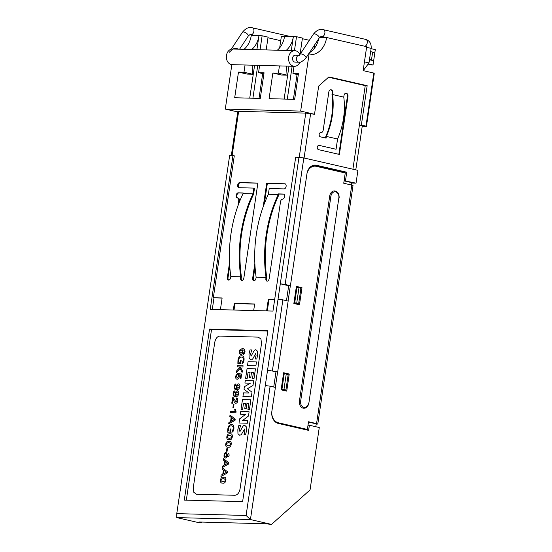 <?xml version="1.0" encoding="UTF-8"?>
<svg xmlns="http://www.w3.org/2000/svg" width="552" height="552" viewBox="0 0 552 552"><rect width="100%" height="100%" fill="white"/><g stroke="black" fill="none" stroke-linecap="round" stroke-linejoin="round"><path stroke-width="0.83" d="M373.801 73.071L374.242 73.616L366.411 126.622L365.976 126.077L373.801 73.071L363.147 70.628L366.68 46.692L326.632 37.508L319.732 37.322M366.411 126.622L362.188 126.505M361.36 125.014L367.163 85.691L365.238 85.636L359.428 124.966L365.976 126.077M355.792 169.864L362.291 125.842L359.4 125.18M365.238 85.636L328.55 77.225M367.163 85.691L328.895 76.914L318.676 86.057L314.516 114.271L310.61 113.767L304.076 158.003M359.428 124.966L352.9 169.202M321.105 132.563A2.608 2.015 91.5 0 1 320.981 132.556A2.173 1.677 -88.5 0 0 320.871 132.549A2.173 1.677 -88.5 0 0 319.146 134.502A2.173 1.677 -88.5 0 0 320.498 136.855L326.108 138.138L326.363 136.434L337.576 139L336.065 149.261L319.235 145.404A2.173 1.677 -88.5 0 0 318.98 145.369A2.173 1.677 -88.5 0 0 317.255 147.329A2.173 1.677 -88.5 0 0 318.607 149.675L339.39 154.443L347.974 96.31A2.608 2.015 -88.5 0 0 346.063 93.254A2.608 2.015 -88.5 0 0 344.013 95.406L343.765 97.117L332.545 94.544L332.801 92.833A2.608 2.015 -88.5 0 0 330.889 89.776A2.608 2.015 -88.5 0 0 328.84 91.922L323.155 130.41A2.608 2.015 91.5 0 1 321.105 132.563L320.719 132.549M298.984 157.279L295.686 157.196L272.964 311.073L210.243 309.396L232.965 155.519L229.66 155.429L176.771 513.622L246.095 515.471L267.554 370.144L277.67 372.02L267.554 370.144L298.984 157.279L303.828 157.948L357.924 170.354L356.033 183.174L351.79 183.064M326.363 136.434A52.095 32.63 -77.1 0 0 332.545 94.544M343.765 97.117A52.095 32.63 102.9 0 1 337.576 139M330.613 89.79A2.608 2.015 -88.5 0 1 332.249 92.819L331.993 94.53A52.095 32.63 102.9 0 1 325.811 136.413L325.577 138.021M345.787 93.274A2.608 2.015 -88.5 0 1 347.422 96.296L338.852 154.319M319.235 145.404L336.065 149.261M299.239 157.313L305.767 113.098L238.643 111.311L232.123 155.498M232.965 155.519L234.283 155.823L213.327 297.728L222.132 297.97L220.4 309.665M253.685 310.555L254.658 303.979L234.303 303.434L233.33 310.01M274.689 299.37L268.348 299.198L266.616 310.9M230.819 276.538A117.438 90.832 -88.5 0 1 243.066 193.586L252.968 193.855A117.438 90.832 91.5 0 0 240.72 276.8L230.819 276.538L230.66 277.594A2.608 1.628 102.9 0 1 228.431 280.085A2.608 1.628 102.9 0 1 227.362 277.504L229.542 262.717M238.112 198.106A2.608 1.628 102.9 0 1 238.312 198.133L237.657 197.982A2.608 1.628 -77.1 0 1 238.719 200.569L237.933 205.937M237.657 197.982A2.608 1.628 -77.1 0 0 237.45 197.954A2.608 1.628 102.9 0 1 237.25 197.933A2.608 1.628 102.9 0 1 236.208 195.187A2.608 1.628 102.9 0 1 238.209 192.827L243.156 192.958L243.066 193.586M240.72 276.8L240.568 277.856A2.608 1.628 102.9 0 0 241.631 280.437A2.608 1.628 102.9 0 0 243.867 277.946L257.881 183.057L239.72 182.567A2.608 1.628 102.9 0 0 237.719 184.927A2.608 1.628 102.9 0 0 238.761 187.673A2.608 1.628 102.9 0 0 238.968 187.701L253.823 188.094L252.968 193.855M278.277 194.532A117.438 90.832 91.5 0 0 266.029 277.477L265.871 278.532A2.608 1.628 102.9 0 0 266.94 281.113A2.608 1.628 102.9 0 0 269.176 278.622L280.533 201.68A2.608 1.628 -77.1 0 1 282.569 199.162A2.608 1.628 102.9 0 0 284.57 196.802A2.608 1.628 102.9 0 0 283.528 194.056A2.608 1.628 102.9 0 0 283.321 194.035L278.374 193.897L278.277 194.532L268.375 194.263L269.224 188.508L284.08 188.901A2.608 1.628 102.9 0 0 286.081 186.542A2.608 1.628 102.9 0 0 285.039 183.802A2.608 1.628 102.9 0 0 284.839 183.775L266.685 183.292L263.235 206.607M266.029 277.477L256.128 277.214A117.438 90.832 -88.5 0 1 268.375 194.263M254.851 263.394L252.671 278.18A2.608 1.628 102.9 0 0 253.741 280.761A2.608 1.628 102.9 0 0 255.969 278.27L256.128 277.214M222.111 298.101L213.327 297.728M316.199 424.122L317.8 424.046L316.565 423.598L308.52 421.756L307.381 429.449L278.291 422.777A10.419 8.059 91.5 0 1 271.75 412.392M315.813 426.731L316.234 423.86L308.471 422.08M307.381 429.449L278.291 422.777M273.73 387.028L275.952 371.972M286.481 300.681L288.703 285.632M316.565 423.598L351.79 185.092L343.737 183.243L345.255 172.983L316.165 166.311A10.419 8.059 91.5 0 0 314.93 166.159L313.281 166.111A10.419 8.059 91.5 0 0 310.914 166.504M344.089 180.883L351.852 182.664L351.5 185.023M344.441 172.797L344.538 172.148L314.192 165.186A10.419 8.059 91.5 0 0 314.047 165.158M288.22 285.619L280.306 283.804L285.142 284.466L290.421 285.681L288.22 285.619M306.477 429.891L306.546 429.428M344.11 180.718L356.033 183.174M283.638 372.738L289.241 374.028L286.723 391.126L281.113 389.836L283.638 372.738M299.467 304.78L293.864 303.496L296.389 286.398L301.992 287.682L299.467 304.78M314.93 166.159A10.419 8.059 91.5 0 0 306.995 173.445M275.331 387.394L277.601 372.02M288.082 301.054L290.352 285.674M299.425 401.111A6.079 4.699 91.5 0 0 303.883 408.245C306.408 408.19 308.064 406.513 308.858 403.202L338.845 197.92A5.209 4.03 91.5 0 0 335.65 191.882A5.209 4.03 91.5 0 0 330.931 196.105L300.633 401.276L299.425 401.111L329.723 195.939L330.931 196.105M338.956 198.058L339.156 198.03C339.238 193.704 337.686 191.337 334.505 190.923A6.079 4.699 91.5 0 0 329.723 195.939M351.79 185.092L353.025 185.541L317.8 424.046M271.543 524.4L310.051 489.928L319.27 427.517L309.375 425.247L308.616 430.381L278.263 423.418A10.419 8.059 91.5 0 1 271.86 411.343L275.4 387.407L270.121 386.2L250.429 519.556L271.543 524.4L265.381 523.765L199.355 522.006L201.666 522.537L202.17 522.082M246.095 515.471L250.429 519.556L176.702 517.59L197.816 522.433L201.666 522.537M303.828 157.948L285.142 284.466M345.476 180.759L346.739 172.21L316.386 165.248A10.419 8.059 91.5 0 0 315.151 165.089A10.419 8.059 91.5 0 0 306.96 173.687L290.421 285.681M231.343 155.478L237.85 111.407L238.643 111.311M305.767 113.098L310.61 113.767M237.767 111.946L225.285 109.082L300.661 111.09L314.516 114.271M286.529 66.102L287.04 75.155L278.367 73.161L279.436 65.909M252.147 65.184L252.657 74.237L247.151 74.092L238.478 72.098L234.69 97.745L260.275 98.428L264.063 72.781L258.557 72.636L259.626 65.384M238.478 72.098L243.977 72.243L245.047 64.991M225.285 109.082L231.847 64.625M300.661 111.09L309.113 53.813L308.582 53.799L305.939 58.063A3.471 1.38 -146.5 0 0 303.807 55A3.471 1.38 -146.5 0 0 300.143 54.234L313.419 34.148A3.471 1.38 33.5 0 1 314.288 33.824A3.471 1.38 33.5 0 1 317.862 35.494A3.471 1.38 33.5 0 1 319.215 37.978C322.237 35.155 321.292 36.922 321.885 36.48A3.471 2.173 -77.1 0 0 324.783 33.582A3.471 2.173 -77.1 0 0 323.438 29.711L321.726 29.497C319.022 29.139 316.255 30.691 313.419 34.148M300.578 53.585L299.308 53.551M299.584 62.21L299.467 62.997A7.818 6.044 91.5 0 1 294.368 66.309A7.818 6.044 91.5 0 1 288.53 58.339A7.818 6.044 91.5 0 1 294.782 50.687A7.818 6.044 91.5 0 1 299.853 54.6M278.367 73.161L272.86 73.016L269.079 98.663L294.658 99.346L298.446 73.699L292.946 73.554L294.016 66.302M279.678 47.824L281.382 36.301L284.542 36.384A20.838 16.118 -88.5 0 1 277.311 50.218M244.018 49.328A20.838 16.118 91.5 0 0 251.257 35.494L258.957 35.701L256.894 49.673M254.596 65.246L249.739 98.146M251.726 49.535A20.838 16.118 -88.5 0 0 258.957 35.701L262.124 35.783L260.061 49.756M257.763 65.336L252.906 98.228M262.124 35.783L268.065 37.143L266.174 49.921M262.683 73.582L259.019 98.394M280.733 40.696L267.968 37.764M252.657 74.237L243.977 72.243M309.506 52.668A20.838 16.118 91.5 0 0 318.663 38.812M286.108 50.453A20.838 16.118 91.5 0 0 293.347 36.618L291.283 50.591M288.986 66.164L284.128 99.063M272.86 73.016L281.541 75.01L287.04 75.155M284.542 36.384L296.514 36.701L294.444 50.674M292.146 66.254L287.288 99.146M296.514 36.701L302.448 38.06L300.157 53.578M297.066 74.499L293.402 99.312M309.355 40.303L302.358 38.695M314.633 44.919L314.067 48.742M369.454 59.768L373.656 60.727L374.794 53.033L375.298 49.618L371.096 48.652M368.522 64.881L373.028 65.005L373.656 60.727L371.503 59.788L372.641 52.095L374.794 53.033M263.904 73.858L258.557 72.636M298.287 74.775L292.946 73.554M309.113 53.813L312.418 54.572A20.838 16.118 91.5 0 0 326.632 37.508M229.735 266.057L228.017 277.656A2.608 1.628 -77.1 0 0 228.769 280.105M239.057 202.901L239.382 200.714A2.608 1.628 102.9 0 0 238.312 198.133M243.142 193.096L238.864 192.979A2.608 1.628 -77.1 0 0 236.911 195.111A2.608 1.628 -77.1 0 0 237.636 197.982M241.976 280.457A2.608 1.628 -77.1 0 1 241.224 278.008L241.403 276.793A116.569 90.162 -88.5 0 1 253.609 194.166L254.479 188.246L253.823 188.094M257.86 183.188L240.382 182.719A2.608 1.628 -77.1 0 0 238.436 184.83A2.608 1.628 -77.1 0 0 239.119 187.701M267.285 281.134A2.608 1.628 -77.1 0 1 266.533 278.684L266.713 277.47A116.569 90.162 -88.5 0 1 278.912 194.842L279.029 194.049L278.374 193.897M283.832 194.18L279.029 194.049M255.045 266.733L253.327 278.332A2.608 1.628 -77.1 0 0 254.079 280.782M264.367 203.578L267.34 183.443L266.685 183.292M267.34 183.443L285.343 183.919M184.292 500.091L242.611 501.651L267.858 330.676L209.539 329.116L184.292 500.091M294.368 66.309L232.192 64.653A7.818 6.044 -88.5 0 1 226.361 56.677A7.818 6.044 -88.5 0 1 232.613 49.024L294.782 50.687M298.963 55.276L295.327 55.179A3.471 2.684 91.5 0 0 292.546 58.574A3.471 2.684 91.5 0 0 295.141 62.121L298.991 62.224C300.129 62.866 302.448 61.479 305.939 58.063M368.771 64.025L373.028 65.005M212.278 309.451L213.99 297.88M277.67 372.02L288.151 301.068L282.872 299.853L272.391 370.806M278.029 299.191L282.872 299.853M265.277 385.531L270.121 386.2M274.668 299.501L268.348 299.198M267.796 331.076L211.519 329.572L186.328 500.147M211.519 329.572L209.539 329.116M300.143 54.234L299.156 55.283M299.591 55.331C297.956 55.165 296.914 56.104 296.445 58.146A3.471 2.684 91.5 0 0 298.991 62.224M372.641 52.095L370.654 51.64M369.523 59.333L371.503 59.788M269.003 299.35L267.299 310.921M254.638 304.111L234.959 303.586L234.013 310.031M234.959 303.586L234.303 303.434M308.009 425.212L309.375 425.247M344.538 172.148L346.739 172.21M293.961 302.841L298.646 303.752L294.002 302.558M296.341 286.723L301.992 287.682M297.866 304.414L297.97 303.731M300.274 288.123L300.343 287.64M296.728 303.034L298.998 287.647L300.923 288.365L298.646 303.752M294.747 302.579L297.017 287.192L298.998 287.647M296.272 287.171L297.017 287.192M283.521 373.511L286.246 373.987L283.976 389.374L285.901 390.091L281.209 389.188M285.115 390.754L285.218 390.078M287.523 374.463L287.592 373.98L289.241 374.028M283.59 373.062L287.592 373.98M281.251 388.898L283.976 389.374M284.266 373.531L281.996 388.918M285.901 390.091L288.172 374.704L286.246 373.987M176.771 513.622L176.702 517.59M250.753 377.623L249.325 377.589L250.07 372.531L248.055 372.476L247.186 378.341L245.626 378.299L247.061 368.598L255.452 368.819L254.023 378.527L252.526 378.486L253.389 372.621L251.505 372.565L250.753 377.623M246.185 408.57L244.757 408.528L245.502 403.477L243.48 403.422L242.604 409.384L241.045 409.342L242.487 399.538L250.884 399.765L249.449 409.467L247.958 409.432L248.821 403.56L246.93 403.512L246.185 408.57M244.702 425.281C243.742 425.254 242.825 426.178 241.935 428.055L239.906 431.65L239.513 429.408L240.568 425.371L238.878 425.33L237.843 429.67L237.96 433.734L239.754 435.3L241.293 434.631L244.598 429.035L244.888 431.077L244.053 434.5L245.619 434.541L246.496 430.808L246.364 426.855L244.702 425.281M256.77 359L257.653 355.274L257.536 351.203L255.852 349.747C254.858 349.72 253.934 350.672 253.078 352.611L251.043 356.212L250.67 353.866L251.712 349.933L250.015 349.892L249 354.129L249.166 358.296L250.898 359.863C251.981 359.89 252.947 358.938 253.803 356.999L255.769 353.397L256.059 355.433L255.21 358.959L256.77 359M239.637 418.858L239.023 422.998L247.42 423.218L247.793 420.693L242.521 420.555L248.483 416.042L249.111 411.799L240.713 411.571L240.327 414.193L245.661 414.338L239.637 418.858M247.503 365.562L255.9 365.79L256.473 361.939L248.076 361.719L247.503 365.562M214.742 342.399L193.283 487.726L193.821 492.294L196.457 494.247L234.973 495.275C237.532 494.978 239.223 492.874 240.044 488.975L261.503 343.648L260.965 339.08L258.329 337.127L219.813 336.099C217.253 336.396 215.563 338.5 214.742 342.399M251.319 396.833L252.002 392.182L247.42 388.705L252.988 385.503L253.692 380.756L245.295 380.528L244.922 383.053L250.387 383.205L244.384 386.697L244.012 389.222L249.007 393.01L243.473 392.865L242.921 396.605L251.319 396.833M241.369 349.947C239.554 350.968 239.395 352.072 240.886 353.266C242.59 352.321 242.756 351.21 241.369 349.947M243.204 354.418L243.397 353.135L244.412 351.852C244.612 350.644 243.984 349.982 242.535 349.864L242.942 351.914C242.694 353.494 241.976 354.343 240.782 354.46C239.54 354.218 239.037 353.232 239.278 351.5L240.189 349.395L242.349 348.664C244.129 348.478 245.019 349.568 245.012 351.928L244.177 353.977L243.204 354.418M241.983 363.485L243.377 360.125C243.563 358.089 242.935 357.075 241.493 357.096C239.899 357.054 238.947 358.096 238.63 360.228L238.526 362.181L240.237 362.229L240.541 360.173L241.196 360.194L240.713 363.485L237.857 363.409L237.974 360.208C238.45 357.275 239.651 355.798 241.583 355.771C243.522 355.874 244.329 357.372 244.012 360.283C243.77 362.119 243.094 363.181 241.983 363.485M237.463 373.545L237.277 374.836L236.284 376.25L237.291 377.982L238.726 376.388L238.367 373.683L241.631 373.994L240.92 378.831L240.279 378.81L240.838 375.043L239.064 374.836L239.313 376.664C238.94 378.361 238.202 379.203 237.105 379.189C235.939 379.072 235.456 378.037 235.649 376.071L237.463 373.545M238.312 385.034C236.656 386.11 236.491 387.18 237.822 388.249C239.575 387.152 239.74 386.076 238.312 385.034M235.932 383.881L235.745 385.165L234.724 386.448C234.476 387.766 235.159 388.408 236.78 388.387L236.353 386.414C236.573 384.834 237.346 383.978 238.671 383.84C239.644 384.123 240.058 385.027 239.899 386.545C239.327 388.898 238.188 389.919 236.484 389.622C234.841 389.822 234.062 388.732 234.131 386.365L234.959 384.316L235.932 383.881M237.291 391.948C235.635 393.024 235.469 394.1 236.801 395.163C238.554 394.066 238.719 392.996 237.291 391.948M234.91 390.795L234.724 392.079L233.703 393.362C233.455 394.68 234.138 395.329 235.759 395.301L235.331 393.328C235.552 391.747 236.325 390.892 237.65 390.761C238.623 391.037 239.037 391.941 238.878 393.459C238.305 395.812 237.167 396.84 235.462 396.543C233.82 396.736 233.041 395.646 233.11 393.279L233.938 391.23L234.91 390.795M233.303 397.757L236.056 402.049L237.167 400.711L236.401 399.275L236.594 397.971L237.691 398.799L237.815 400.676C237.615 402.256 236.946 403.126 235.807 403.291C234.897 402.953 234.193 402.077 233.703 400.662L233.006 399.137L232.399 403.229L231.764 403.208L232.571 397.737L233.303 397.757M236.07 411.682L235.504 409.57L234.703 409.549L235.207 411.571L230.543 411.447L230.37 412.613L235.911 412.758L236.07 411.682M231.826 432.244L233.22 428.883C233.406 426.848 232.778 425.833 231.343 425.854C229.749 425.813 228.79 426.855 228.48 428.98L228.376 430.939L230.087 430.988L230.391 428.932L231.047 428.952L230.557 432.244L227.7 432.168L227.824 428.966C228.293 426.034 229.501 424.557 231.433 424.529C233.372 424.633 234.179 426.13 233.862 429.042C233.62 430.877 232.944 431.94 231.826 432.244M229.218 439.689C232.558 441.034 233.779 432.768 230.067 433.92C226.499 432.775 225.333 440.641 229.218 439.689M229.315 438.481C226.527 437.287 226.693 436.17 229.811 435.128C232.599 436.321 232.433 437.439 229.315 438.481M228.121 447.106C231.46 448.445 232.689 440.185 228.976 441.338C225.409 440.185 224.236 448.051 228.121 447.106M228.217 445.899C225.43 444.698 225.595 443.58 228.714 442.538C231.502 443.739 231.336 444.857 228.217 445.899M227.162 454.186L226.044 452.274C224.36 452.778 223.732 454.524 224.153 457.504C225.444 458.526 226.341 458.146 226.844 456.373L227.162 454.186M228.487 453.661C229.494 454.793 229.335 455.89 227.997 456.966C226.989 455.835 227.148 454.738 228.487 453.661M225.388 456.973C224.008 457.525 224.671 452.902 225.899 453.516C227.058 454.703 226.893 455.855 225.388 456.973M222.815 483.034C226.154 484.38 227.383 476.114 223.67 477.266C220.103 476.121 218.93 483.987 222.815 483.034M222.911 481.827C220.124 480.633 220.289 479.515 223.408 478.474C226.196 479.667 226.03 480.792 222.911 481.827M237.125 366.866L237.312 365.624L243.087 365.776L242.901 367.018L240.375 366.956L242.349 370.765L242.1 372.469L240.106 368.384L236.256 372.745L236.518 371.006L240.189 366.949L237.125 366.866M232.916 407.611L233.379 404.492L233.986 404.506L233.524 407.631L232.916 407.611M231.267 421.204L234.338 419.623L231.764 417.809L231.267 421.204M229.811 416.394L230.005 415.118L235.221 419.037L235.028 420.369L228.714 423.839L228.914 422.487L230.563 421.555L231.178 417.395L229.811 416.394M226.472 451.281L226.927 448.162L227.541 448.176L227.079 451.301L226.472 451.281M224.816 464.874L227.893 463.294L225.319 461.479L224.816 464.874M223.367 460.064L223.553 458.788L228.776 462.707L228.576 464.039L222.263 467.509L222.463 466.157L224.112 465.226L224.726 461.065L223.367 460.064M223.491 473.851L226.568 472.277L223.988 470.456L223.491 473.851M222.042 469.048L222.228 467.765L227.452 471.684L227.251 473.016L220.938 476.493L221.138 475.134L222.787 474.209L223.401 470.042L222.042 469.048M332.249 92.819L332.801 92.833M347.422 96.296L347.974 96.31M228.017 277.656L227.362 277.504M238.719 200.569L239.382 200.714M238.864 192.979L238.209 192.827M241.224 278.008L240.568 277.856M240.382 182.719L239.72 182.567M266.533 278.684L265.871 278.532M283.321 194.035L283.721 194.125M253.327 278.332L252.671 278.18M284.839 183.775L285.239 183.864M231.253 49.19L242.445 32.251A3.471 1.38 33.5 0 1 243.315 31.933A3.471 1.38 33.5 0 1 246.889 33.596A3.471 1.38 33.5 0 1 248.241 36.08L239.568 49.211M248.241 36.08C249.704 34.652 250.594 34.155 250.912 34.59A3.471 2.173 -77.1 0 0 251.188 34.624A3.471 2.173 -77.1 0 0 253.851 31.478A3.471 2.173 -77.1 0 0 252.464 27.821L250.753 27.6C248.048 27.248 245.281 28.794 242.445 32.251M365.541 39.399A3.471 2.173 102.9 0 1 365.817 39.433A3.471 2.173 102.9 0 1 367.225 42.973A3.471 2.173 102.9 0 1 364.679 46.23M366.583 47.362L371.144 48.355L368.998 62.887L364.437 61.893M314.192 165.186L316.386 165.248M300.633 401.276A5.209 4.03 91.5 0 0 303.835 407.314A5.209 4.03 91.5 0 0 308.554 403.091M308.858 403.202L338.845 197.92M308.754 53.806L319.215 37.978M238.933 49.197L235.331 48.224L232.827 49.031M232.82 49.038L229.17 52.343M250.912 34.59L255.334 35.604M252.464 27.821L290.497 36.542M321.885 36.48L326.308 37.495M323.438 29.711L365.817 39.433C369.716 40.786 371.489 43.76 371.144 48.355M363.23 70.649L368.998 62.887"/></g></svg>
